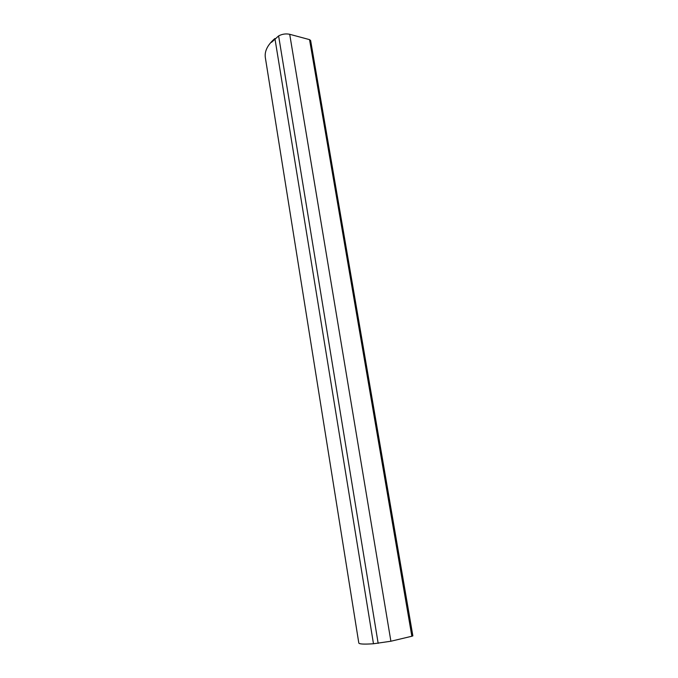 <?xml version="1.0" encoding="UTF-8"?>
<svg xmlns="http://www.w3.org/2000/svg" width="678" height="678" viewBox="0 0 678 678"><rect width="100%" height="100%" fill="white"/><g stroke="black" fill="none" stroke-linecap="round" stroke-linejoin="round"><path stroke-width="1.02" d="M265.318 57.469C264.454 51.096 267.649 44.773 274.921 38.51L373.476 643.761C364.044 644.38 359.154 644.134 358.806 643.015L265.318 57.469M271.531 42.324L278.616 35.909C282.201 34.036 285.896 33.493 289.701 34.29L309.549 39.638L310.626 40.511L412.86 635.888L411.86 636.244L309.549 39.638M373.468 643.761L390.892 641.235L411.86 636.244M390.892 641.235L289.701 34.29M378.163 643.354L278.616 35.909"/></g></svg>
